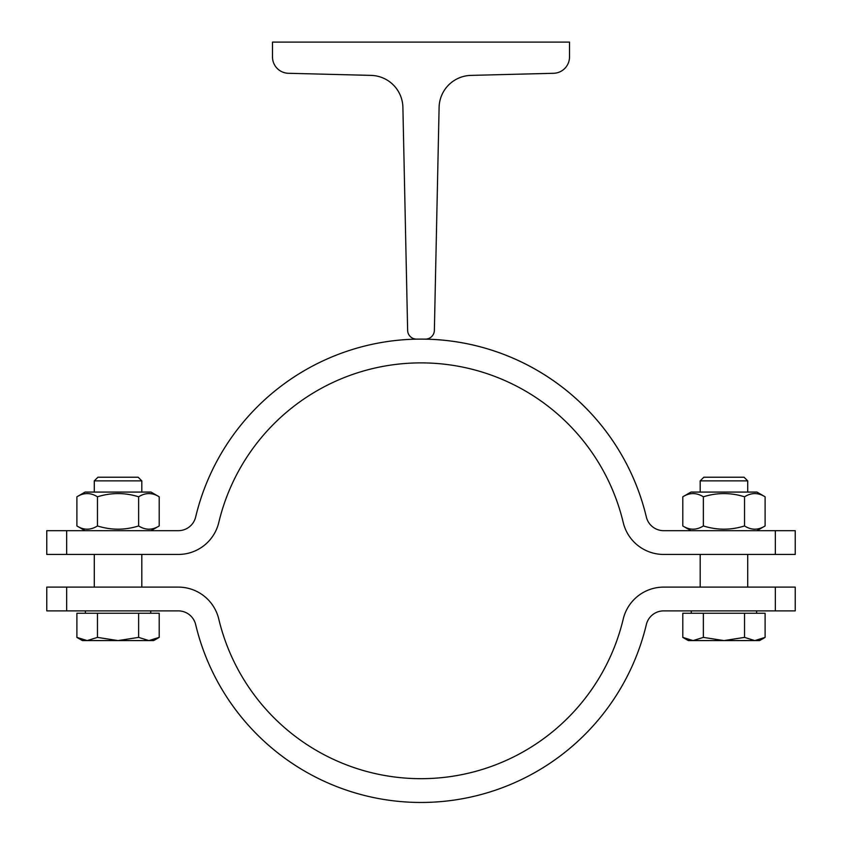 <?xml version="1.0" encoding="UTF-8"?>
<svg xmlns="http://www.w3.org/2000/svg" width="842" height="842" viewBox="0 0 842 842"><rect width="100%" height="100%" fill="white"/><g stroke="black" fill="none" stroke-linecap="round" stroke-linejoin="round"><path stroke-width="1.26" d="M407.633 330.39L402.897 107.355A32.67 32.67 0 0 0 371.059 75.391L288.417 73.286A16.335 16.335 0 0 1 272.492 56.951L272.492 42.1L569.508 42.1L569.508 56.951A16.335 16.335 0 0 1 553.583 73.286L470.941 75.391A32.67 32.67 0 0 0 439.103 107.355L434.367 330.39A8.915 8.915 0 0 1 425.452 339.115L416.548 339.115A8.915 8.915 0 0 1 407.633 330.39M66.665 554.446L46.763 554.446L46.763 530.681L66.665 530.681L66.665 554.446L178.325 554.446A41.584 41.584 0 0 0 218.773 522.514A207.911 207.911 0 0 1 623.227 522.514A41.584 41.584 0 0 0 663.675 554.446L775.335 554.446L775.335 530.681L795.237 530.681L795.237 554.446L750.685 554.446M66.665 530.681L178.325 530.681A17.819 17.819 0 0 0 195.66 516.999A231.666 231.666 0 0 1 646.34 516.999A17.819 17.819 0 0 0 663.675 530.681L775.335 530.681M775.335 587.116L795.237 587.116L795.237 610.882L775.335 610.882L775.335 587.116L663.675 587.116A41.584 41.584 0 0 0 623.227 619.049A207.911 207.911 0 0 1 218.773 619.049A41.584 41.584 0 0 0 178.325 587.116L66.665 587.116L66.665 610.882L46.763 610.882L46.763 587.116L91.315 587.116M421 339.115A231.666 231.666 0 0 1 646.34 516.999M94.283 587.116L94.283 554.446M76.896 496.801L85.084 492.075L151.013 492.075L159.201 496.801C152.339 492.507 145.487 492.507 138.625 496.801C124.911 492.507 111.186 492.507 97.472 496.801C90.61 492.507 83.747 492.507 76.896 496.801L76.896 525.955C83.747 530.25 90.61 530.25 97.472 525.955C111.186 530.25 124.911 530.25 138.625 525.955C145.487 530.25 152.339 530.25 159.201 525.955L151.013 530.681M159.201 496.801L159.201 525.955M138.625 496.801L138.625 525.955M97.472 496.801L97.472 525.955M682.799 496.801L690.987 492.075L756.916 492.075L765.104 496.801C758.253 492.507 751.39 492.507 744.528 496.801C730.814 492.507 717.089 492.507 703.375 496.801C696.513 492.507 689.661 492.507 682.799 496.801L682.799 525.955C689.661 530.25 696.513 530.25 703.375 525.955C717.089 530.25 730.814 530.25 744.528 525.955C751.39 530.25 758.253 530.25 765.104 525.955L756.916 530.681M765.104 496.801L765.104 525.955M744.528 496.801L744.528 525.955M703.375 496.801L703.375 525.955M700.186 587.116L700.186 554.446M700.186 492.075L700.186 480.866L747.717 480.866L747.717 492.075M747.717 480.866L744.065 477.225L703.838 477.225L700.186 480.866M94.283 492.075L94.283 480.866L141.814 480.866L141.814 492.075M141.814 480.866L138.162 477.225L97.935 477.225L94.283 480.866M775.335 610.882L663.675 610.882A17.819 17.819 0 0 0 646.34 624.564A231.666 231.666 0 0 1 195.66 624.564A17.819 17.819 0 0 0 178.325 610.882L66.665 610.882M85.379 613.25L85.379 610.882M76.896 637.394L76.896 613.25L159.201 613.25L159.201 637.394L148.918 640.583L82.411 640.583L76.896 637.394L87.179 640.583L97.472 637.394L118.048 640.583L138.625 637.394L148.918 640.583L153.686 640.583L159.201 637.394L153.686 640.583M97.472 613.25L97.472 637.394M138.625 613.25L138.625 637.394M691.282 613.25L691.282 610.882M682.799 637.394L682.799 613.25L765.104 613.25L765.104 637.394L754.821 640.583L688.314 640.583L682.799 637.394L693.082 640.583L703.375 637.394L723.952 640.583L744.528 637.394L754.821 640.583L759.589 640.583L765.104 637.394M703.375 613.25L703.375 637.394M744.528 613.25L744.528 637.394M141.814 587.116L141.814 554.446M85.084 530.681L76.896 525.955M690.987 530.681L682.799 525.955M747.717 587.116L747.717 554.446M150.718 613.25L150.718 610.882M756.621 613.25L756.621 610.882"/></g></svg>
